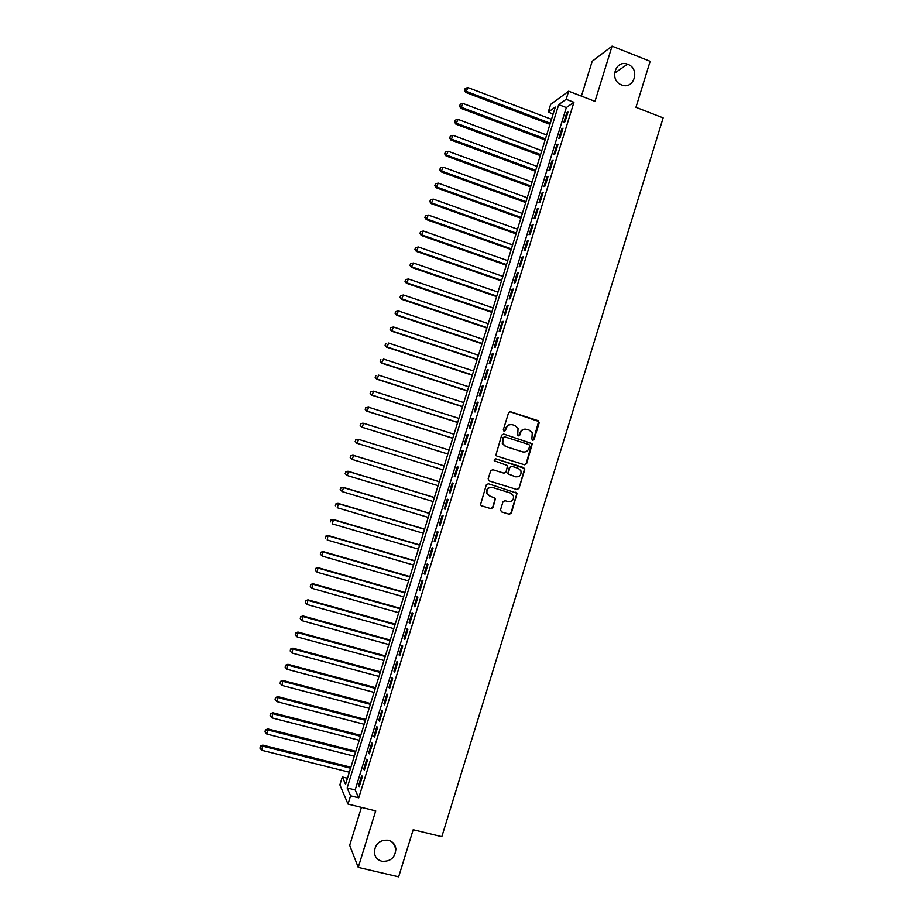 <?xml version="1.0" encoding="UTF-8"?>
<svg xmlns="http://www.w3.org/2000/svg" width="923" height="923" viewBox="0 0 923 923"><rect width="100%" height="100%" fill="white"/><g stroke="black" fill="none" stroke-linecap="round" stroke-linejoin="round"><path stroke-width="1.38" d="M532.606 440.421L534.013 439.648L539.217 422.78L538.178 420.703L510.592 411.773L508.55 412.869L503.312 429.83L504.05 431.295L505.469 430.522L506.15 428.33C507.408 425.33 509.577 424.153 512.657 424.811L514.965 425.549L518.068 428.341L517.676 435.252L518.357 435.875L519.776 435.102L520.457 432.91C521.703 429.922 523.86 428.745 526.929 429.391L529.225 430.13L532.259 432.806L531.879 438.967L532.606 440.421M532.536 440.398L533.552 439.579L538.64 421.453L510.015 411.704M504.016 431.283L506.15 428.33M518.311 435.852L520.457 432.91M388.375 840.23C379.78 839.688 375.096 843.76 374.311 852.425C374.923 857.052 377.438 860.005 381.868 861.286C390.591 861.747 395.263 857.594 395.875 848.814C395.182 844.349 392.69 841.488 388.375 840.23M627.905 64.345L627.49 64.195C615.318 59.384 609.065 80.278 621.329 84.812L621.548 84.904C633.939 90.304 640.574 68.81 627.905 64.345M500.508 509.854L501.558 511.919L509.323 514.284L511.342 513.165L517.099 493.251L488.359 483.744L486.317 484.863L480.491 504.777L481.541 505.816L490.99 508.7L493.02 507.569L495.489 498.432L489.79 495.997L486.998 493.274C486.559 489.121 488.359 487.182 492.421 487.448L510.684 493.09L513.384 495.616C513.973 499.828 512.196 501.824 508.054 501.604L505.019 500.681L502.989 501.8L500.508 509.854M350.578 795.811L348.006 804.095L339.872 784.862L342.329 776.958L345.571 784.388L555.3 107.068L548.239 112.121L550.639 104.391L568.66 91.192L566.157 99.292L558.692 104.645L347.14 787.954L350.578 795.811L358.747 797.83L573.933 102.291L566.157 99.292M568.66 91.192L594.989 101.357L612.053 46.15L650.15 61.299L635.959 107.322L663.152 117.879L441.817 836.688L413.181 829.731L398.644 876.85L358.239 867.401L375.707 810.879L348.006 804.095M524.576 464.8L526.606 463.692L532.306 443.709L503.704 434.041L501.674 435.148L495.882 455.12L496.897 456.089L524.576 464.8M524.76 469.645L518.98 488.417L516.949 489.525L489.225 480.941L488.163 478.864L490.667 470.788L492.709 469.669L503.97 473.187L506.012 472.068L507.615 465.584L494.878 460.969L494.163 460.289L495.57 458.731L524.702 468.469L518.98 488.417M361.424 807.383L349.679 845.353L358.239 867.401M612.053 46.15L592.174 61.299L581.409 96.107M565.003 121.709L567.991 112.087L566.734 112.941L563.757 122.54L565.003 121.709M560.042 137.769L563.018 128.135L561.784 128.943L558.807 138.542L560.042 137.769M555.069 153.829L558.046 144.196L556.823 144.946L553.858 154.556L555.069 153.829M550.096 169.901L553.085 160.256L551.873 160.96L548.897 170.582L550.096 169.901M545.124 185.984L548.1 176.339L546.912 176.985L543.935 186.608L545.124 185.984M540.14 202.068L543.128 192.422L541.951 193.022L538.974 202.645L540.14 202.068M535.167 218.163L538.155 208.506L536.99 209.059L534.013 218.682L535.167 218.163M530.183 234.269L533.171 224.601L532.017 225.108L529.041 234.742L530.183 234.269M525.199 250.375L528.187 240.718L527.056 241.168L524.068 250.802L525.199 250.375M520.203 266.505L523.203 256.825L522.083 257.229L519.095 266.874L520.203 266.505M515.219 282.623L518.207 272.954L517.111 273.3L514.123 282.946L515.219 282.623M510.223 298.764L513.223 289.084L512.138 289.384L509.15 299.029L510.223 298.764M505.227 314.905L508.227 305.225L507.154 305.467L504.166 315.124L505.227 314.905M500.231 331.057L503.231 321.366L502.17 321.562L499.181 331.219L500.231 331.057M495.236 347.221L498.235 337.518L497.197 337.668L494.197 347.336L495.236 347.221M490.228 363.385L493.228 353.682L492.201 353.774L489.213 363.443L490.228 363.385M485.221 379.561L488.221 369.858L487.217 369.892L484.229 379.572L485.221 379.561M480.214 395.748L483.225 386.033L482.221 386.022L479.233 395.702L480.214 395.748M475.207 411.935L478.206 402.22L477.237 402.163L474.237 411.843L475.207 411.935M470.188 428.134L473.199 418.419L472.241 418.304L469.242 427.995L470.188 428.134M522.764 451.912L505.931 446.582L502.735 443.605L503.289 437.594L504.719 436.821L528.983 444.551L529.71 446.005L528.994 448.301C527.748 451.301 525.591 452.478 522.533 451.843L505.931 446.582M465.18 444.344L468.192 434.618L467.246 434.456L464.246 444.148L465.18 444.344M460.162 460.565L463.173 450.828L462.238 450.62L459.239 460.312L460.162 460.565M455.143 476.787L458.154 467.05L457.243 466.784L454.231 476.487L455.143 476.787L454.231 476.487M450.112 493.02L453.135 483.283L452.235 482.96L449.224 492.674L450.112 493.02M445.094 509.265L448.105 499.516L447.228 499.147L444.217 508.861L445.094 509.265M440.063 525.51L443.075 515.761L442.209 515.334L439.21 525.06L440.063 525.51M435.033 541.766L438.056 532.017L437.202 531.533L434.191 541.259L435.033 541.766M430.003 558.034L433.025 548.274L432.183 547.743L429.172 557.48L430.003 558.034M424.961 574.302L427.984 564.541L427.164 563.965L424.153 573.702L424.961 574.302M419.93 590.582L422.953 580.821L422.146 580.186L419.134 589.924L419.93 590.582M414.889 606.873L417.911 597.1L417.127 596.42L414.104 606.169L414.889 606.873M409.847 623.175L412.869 613.391L412.096 612.664L409.085 622.414L409.847 623.175M404.793 639.477L407.828 629.694L407.066 628.909L404.055 638.67L404.793 639.477M399.751 655.792L402.774 646.008L402.036 645.165L399.024 654.926L399.751 655.792M394.698 672.117L397.732 662.322L397.005 661.433L393.983 671.194L394.698 672.117M389.644 688.443L392.679 678.647L391.975 677.701L388.952 687.473L389.644 688.443M384.591 704.791L387.625 694.984L386.933 693.992L383.91 703.764L384.591 704.791M379.538 721.128L382.572 711.321L381.891 710.283L378.868 720.055L379.538 721.128M374.473 737.489L377.507 727.67L376.849 726.574L373.827 736.358L374.473 737.489M369.408 753.849L372.442 744.03L371.807 742.877L368.773 752.672L369.408 753.849M364.343 770.22L367.389 760.402L366.754 759.191L363.72 768.986L364.343 770.22M573.933 102.291L566.33 107.564L355.159 789.938L358.747 797.83M361.701 775.516L358.666 785.311L359.278 786.604L362.312 776.774L361.701 775.516M347.486 778.239L342.329 776.958M553.154 114.002L548.239 112.121M566.33 107.564L558.692 104.645M355.159 789.938L347.14 787.954M566.734 112.941L567.622 113.275M561.784 128.943L562.672 129.278M556.823 144.946L557.711 145.28M551.873 160.96L552.762 161.294M546.912 176.985L547.801 177.32M541.951 193.022L542.839 193.345M536.99 209.059L537.878 209.383M532.017 225.108L532.917 225.431M527.056 241.168L527.944 241.48M522.083 257.229L522.983 257.54M517.111 273.3L518.011 273.612M512.138 289.384L513.026 289.684M507.154 305.467L508.054 305.778M502.17 321.562L503.07 321.873M497.197 337.668L498.097 337.968M492.201 353.774L493.113 354.074M487.217 369.892L488.117 370.192M482.221 386.022L483.133 386.322M477.237 402.163L478.137 402.451M472.241 418.304L473.141 418.592M467.246 434.456L468.146 434.745M462.238 450.62L463.15 450.897M457.243 466.784L458.143 467.073M449.224 492.674L450.136 492.951M444.217 508.861L445.128 509.138M439.21 525.06L440.121 525.325M434.191 541.259L435.102 541.536M429.172 557.48L430.095 557.746M424.153 573.702L425.076 573.968M419.134 589.924L420.046 590.189M414.104 606.169L415.027 606.423M409.085 622.414L409.997 622.667M404.055 638.67L404.978 638.924M399.024 654.926L399.936 655.18M393.983 671.194L394.906 671.448M388.952 687.473L389.875 687.727M383.91 703.764L384.833 704.007M378.868 720.055L379.791 720.298M373.827 736.358L374.75 736.6M368.773 752.672L369.708 752.903M363.72 768.986L364.654 769.228M358.666 785.311L359.601 785.542M525.822 429.172C523.018 428.907 521.08 430.141 520.007 432.852M511.515 424.58C508.711 424.349 506.785 425.572 505.723 428.272M524.46 464.754L526.145 463.588L531.844 443.628L503.704 434.041M504.396 436.764L503.289 437.594M505.504 446.501L502.308 443.525L502.862 437.525M522.083 451.751L522.856 451.935M516.568 489.409L518.53 488.279M492.478 469.622L503.67 473.107M495.305 458.685L523.722 467.58M515.622 476.822C519.822 477.029 521.576 474.999 520.884 470.718L518.253 468.307L511.838 466.288L509.808 467.407L508.204 473.88L515.484 476.776M511.642 466.242L509.808 467.407M515.184 476.695L507.777 473.764L509.381 467.292M524.31 469.542L523.272 467.465M489.375 495.859L486.594 493.136C486.156 488.994 487.955 487.044 492.017 487.309L510.684 493.09M481.241 505.689L490.575 508.538L492.617 507.408L495.097 499.355L494.267 497.37M501.258 511.792L508.885 514.111L510.915 512.992L516.695 494.243L515.738 492.201M551.516 119.321L467.949 87.581L465.792 92.462L549.958 124.351M464.788 89.866L465.284 88.285L464.419 90.235L466.715 91.55L550.293 123.232M465.284 88.285L467.949 87.581M465.792 92.462L464.419 90.235M546.658 134.989L463.011 103.48L460.854 108.326L545.112 139.973M459.839 105.764L460.335 104.184L459.481 106.122L461.765 107.46L545.447 138.912M460.335 104.184L463.011 103.48M460.854 108.326L459.481 106.122M541.801 150.668L458.05 119.402L455.916 124.19L540.278 155.606M454.889 121.674L455.385 120.082L454.531 122.009L456.816 123.382L540.59 154.591M455.385 120.082L458.05 119.402M455.916 124.19L454.531 122.009M536.944 166.359L453.101 135.323L450.978 140.065L535.432 171.24M449.939 137.585L450.436 135.993L449.593 137.896L451.866 139.304L535.732 170.282M450.436 135.993L453.101 135.323M450.978 140.065L449.593 137.896M532.086 182.05L448.151 151.257L446.04 155.952L530.587 186.896M444.99 153.506L445.486 151.914L444.644 153.795L446.905 155.237L530.875 185.984M445.486 151.914L448.151 151.257M446.04 155.952L444.644 153.795M527.218 197.753L443.19 167.19L441.102 171.84L525.741 202.541M440.029 169.44L440.525 167.848L439.694 169.705L441.944 171.17L526.006 201.687M440.525 167.848L443.19 167.19M441.102 171.84L439.694 169.705M522.36 213.467L438.229 183.135L436.152 187.738L520.895 218.209M435.068 185.385L435.564 183.781L434.745 185.627L436.983 187.127L521.137 217.401M435.564 183.781L438.229 183.135M436.152 187.738L434.745 185.627M517.491 229.192L433.268 199.091L431.203 203.637L516.038 233.877M430.106 201.329L430.603 199.726L429.783 201.549L432.022 203.083L516.269 233.115M430.603 199.726L433.268 199.091M431.203 203.637L429.783 201.549M512.623 244.918L428.295 215.047L426.253 219.559L511.18 249.556M425.145 217.274L425.641 215.682L424.822 217.482L427.061 219.039L511.4 248.852M425.641 215.682L428.295 215.047M426.253 219.559L424.822 217.482M507.754 260.644L423.334 231.015L421.303 235.48L506.323 265.236M420.184 233.242L420.68 231.638L419.873 233.427L422.088 235.007L506.531 264.578M420.68 231.638L423.334 231.015M421.303 235.48L419.873 233.427M502.873 276.392L418.361 246.995L416.342 251.402L501.466 280.938M415.212 249.21L415.708 247.606L414.9 249.372L417.115 250.987L501.651 280.327M415.708 247.606L418.361 246.995M416.342 251.402L414.9 249.372M497.993 292.141L413.389 262.986L411.381 267.347L496.609 296.629M410.239 265.189L410.735 263.586L409.939 265.339L412.143 266.978L496.782 296.075M410.735 263.586L413.389 262.986M411.381 267.347L409.939 265.339M493.124 307.901L408.416 278.977L406.42 283.292L491.74 312.343M405.266 281.169L405.762 279.577L404.978 281.296L407.17 282.969L491.901 311.836M405.762 279.577L408.416 278.977M406.42 283.292L404.978 281.296M488.232 323.661L403.432 294.979L401.459 299.237L486.871 328.057M400.294 297.16L400.79 295.568L400.005 297.275L402.186 298.971L487.021 327.607M400.79 295.568L403.432 294.979M401.459 299.237L400.005 297.275M483.352 339.433L398.459 310.982L396.498 315.204L482.002 343.783M395.309 313.162L395.817 311.57L395.032 313.255L397.213 314.985L482.129 343.379M395.817 311.57L398.459 310.982M396.498 315.204L395.032 313.255M478.472 355.217L393.475 326.996L391.525 331.172L477.133 359.509M390.337 329.176L390.833 327.573L390.06 329.246L392.229 331.011L477.249 359.162M390.833 327.573L393.475 326.996M391.525 331.172L390.06 329.246M473.58 371L388.491 343.021L387.245 347.036L386.552 347.152L472.264 375.246M385.353 345.19L385.849 343.587L385.076 345.237L387.245 347.036L472.357 374.946M386.552 347.152L385.076 345.237M468.688 386.795L383.495 359.059L381.58 363.131L467.384 390.994M380.368 361.216L380.864 359.612L380.103 361.239L382.249 363.062L467.465 390.752M381.58 363.131L380.103 361.239M463.796 402.601L378.511 375.096L377.265 379.111L376.607 379.122L462.504 406.755M375.373 377.253L375.88 375.649L375.119 377.253L377.265 379.111L462.573 406.558M376.607 379.122L375.119 377.253M458.904 418.407L373.515 391.144L372.269 395.159L371.634 395.125L457.623 422.515M370.388 393.29L370.884 391.687L370.135 393.279L372.269 395.159L457.67 422.365M370.631 391.675L373.515 391.144L370.884 391.687M371.634 395.125L370.135 393.279M454.001 434.225L368.519 407.205L367.273 411.22L366.65 411.127L452.743 438.287M365.393 409.339L365.889 407.735L365.15 409.304L367.273 411.22L452.778 438.183M365.646 407.701L368.519 407.205L365.889 407.735M366.65 411.127L365.15 409.304M449.097 450.055L363.524 423.265L362.278 427.291L361.666 427.141L447.863 454.058M360.397 425.388L360.893 423.784L360.155 425.341L362.278 427.291L447.874 454.012M360.651 423.738L362.912 423.138L360.893 423.784M361.666 427.141L360.155 425.341M444.194 465.896L358.528 439.336L357.27 443.363L442.971 469.853M355.667 439.775L358.528 439.336L355.667 439.775L355.401 441.459L355.897 439.856M355.401 441.459L356.682 443.167L355.17 441.379M439.302 481.691L352.944 455.189L353.521 455.42L352.274 459.446L438.067 485.694M439.29 481.737L353.521 455.42L350.671 455.835L350.394 457.531L350.902 455.927M350.394 457.531L351.698 459.204L350.175 457.439M350.671 455.835L352.944 455.189M434.41 497.485L347.959 471.226L348.513 471.515L347.267 475.53L433.152 501.547M434.387 497.578L348.513 471.515L345.675 471.884L345.398 473.614L345.894 471.999M345.398 473.614L346.702 475.241L345.179 473.499M345.675 471.884L347.959 471.226M429.518 513.292L342.964 487.275L343.506 487.609L342.26 491.636L428.249 517.411M429.472 513.442L343.506 487.609L340.679 487.955L340.391 489.698L340.887 488.094M340.391 489.698L342.26 491.636L340.172 489.559M340.679 487.955L342.964 487.275M424.626 529.11L337.968 503.335L338.499 503.716L337.241 507.742L423.334 533.275M424.557 529.306L338.499 503.716L335.672 504.027L335.384 505.792L335.88 504.189M335.672 504.027L337.968 503.335M419.723 544.928L332.972 519.395L333.491 519.822L332.234 523.849L418.419 549.15M419.642 545.181L333.491 519.822L330.665 520.111L330.376 521.899L330.872 520.284M330.665 520.111L332.972 519.395M414.819 560.757L327.977 535.455L327.215 539.978L413.504 565.026M414.727 561.057L328.473 535.94L325.657 536.205L325.358 538.005L325.865 536.401M325.657 536.205L327.977 535.455M409.916 576.587L322.969 551.539L322.196 556.108L408.577 580.925M409.812 576.944L323.454 552.069L320.65 552.3L320.339 554.135L320.846 552.519M322.196 556.108L320.339 554.135M320.65 552.3L322.969 551.539M405.012 592.439L317.962 567.622L317.177 572.248L403.651 596.823M404.885 592.843L318.435 568.21L315.643 568.406L315.32 570.264L315.828 568.649M317.177 572.248L315.32 570.264M315.643 568.406L317.962 567.622M400.109 608.292L312.955 583.717L312.159 588.389L398.736 612.722M399.959 608.753L313.416 584.351L310.624 584.524L310.301 586.393L310.809 584.778M312.159 588.389L310.301 586.393M310.624 584.524L312.955 583.717M395.194 624.144L307.947 599.823L307.128 604.542L393.798 628.644M395.032 624.663L308.386 600.504L305.617 600.654L305.282 602.534L305.778 600.931M307.128 604.542L305.282 602.534M305.617 600.654L307.947 599.823M390.279 640.02L302.94 615.929L302.098 620.706L388.871 644.566M390.106 640.585L303.355 616.668L300.598 616.783L300.252 618.687L300.76 617.072M302.098 620.706L300.252 618.687M300.598 616.783L302.94 615.929M385.364 655.895L297.921 632.047L297.068 636.882L383.945 660.487M385.179 656.507L298.325 632.832L295.568 632.924L295.233 634.851L295.729 633.236M297.068 636.882L295.233 634.851M295.568 632.924L297.921 632.047M380.449 671.771L292.914 648.165L292.037 653.057L379.007 676.432M380.241 672.44L293.295 649.007L290.549 649.065L290.203 651.027L290.699 649.4M292.037 653.057L290.203 651.027M290.549 649.065L292.914 648.165M375.523 687.67L287.895 664.306L287.007 669.244L374.069 692.377M375.303 688.385L288.264 665.195L285.519 665.218L285.161 667.202L285.668 665.575M287.007 669.244L285.161 667.202M285.519 665.218L287.895 664.306M370.608 703.568L282.865 680.447L281.965 685.431L369.131 708.322M370.365 704.341L283.223 681.393L280.488 681.382L280.131 683.378L280.638 681.762M281.965 685.431L280.131 683.378M280.488 681.382L282.865 680.447M365.681 719.467L277.846 696.6L276.923 701.642L364.193 724.29M365.427 720.298L278.181 697.592L275.458 697.557L275.089 699.576L275.596 697.95M276.923 701.642L275.089 699.576M275.458 697.557L277.846 696.6M360.755 735.389L272.816 712.752L271.881 717.852L359.243 740.258M360.478 736.266L273.139 713.802L270.427 713.733L270.047 715.775L270.554 714.16M271.881 717.852L270.047 715.775M270.427 713.733L272.816 712.752M355.816 751.31L267.785 728.916L266.839 734.073L354.294 756.225M355.528 752.233L268.097 730.012L265.397 729.92L265.005 731.985L265.512 730.358M266.839 734.073L265.005 731.985M265.397 729.92L267.785 728.916M350.89 767.232L262.755 745.092L261.786 750.295L349.344 772.216M350.578 768.213L263.055 746.234L260.355 746.119L259.963 748.195L260.471 746.58M261.786 750.295L259.963 748.195M260.355 746.119L262.755 745.092M614.476 73.275L627.49 64.195M392.898 842.676L395.875 848.814"/></g></svg>
